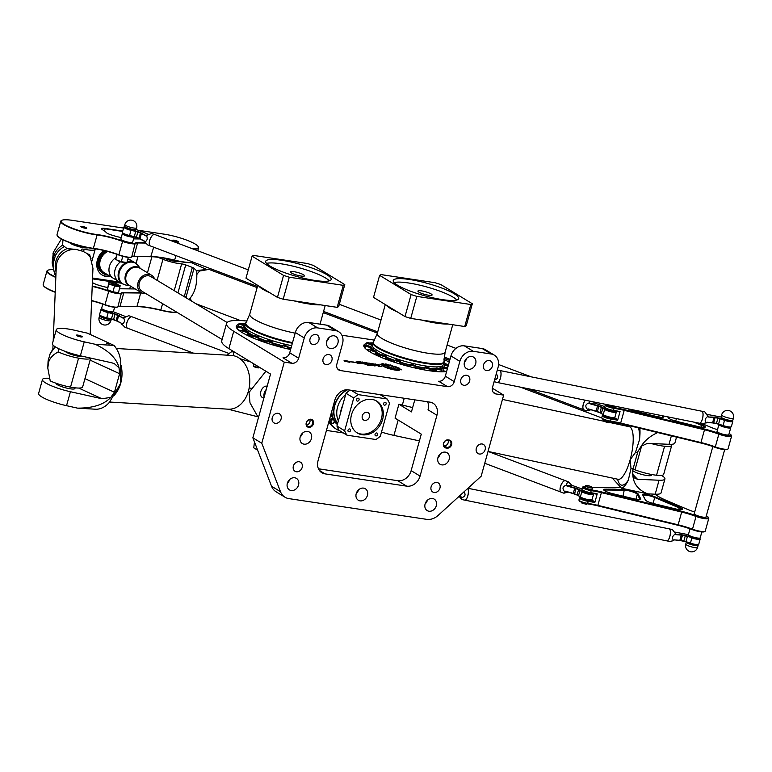 <?xml version="1.0" encoding="UTF-8"?>
<svg xmlns="http://www.w3.org/2000/svg" width="772" height="772" viewBox="0 0 772 772"><rect width="100%" height="100%" fill="white"/><g stroke="black" fill="none" stroke-linecap="round" stroke-linejoin="round"><path stroke-width="1.16" d="M348.326 389.86L429.956 402.135A12.236 10.065 -58.6 0 1 433.121 403.273A12.236 10.065 -58.6 0 1 436.942 415.259L420.074 476.092A12.236 10.065 -58.6 0 1 406.661 486.148L325.031 473.873A12.236 10.065 -58.6 0 1 321.866 472.734A12.236 10.065 -58.6 0 1 318.035 460.759L334.913 399.915A12.236 10.065 -58.6 0 1 348.326 389.86M226.553 323.458L221.738 340.838A55.082 10.258 15.5 0 0 228.898 348.654L270.538 374.063L252.859 437.801L261.776 443.244L284.279 362.126L233.713 331.275A55.082 10.258 -164.5 0 1 226.553 323.458A55.082 10.258 -164.5 0 1 246.972 321.065M253.486 365.581L253.486 366.208A2.895 0.54 15.5 0 0 256.14 367.472A2.895 0.54 15.5 0 0 259.064 367.752L259.363 367.24A3.059 0.569 -164.5 0 1 256.207 366.903A3.059 0.569 -164.5 0 1 253.486 365.581A3.059 0.569 -164.5 0 1 253.496 365.552L253.94 363.93M343.366 432.957L326.45 430.419M330.561 419.186A2.142 1.756 -58.6 0 1 332.549 418.974L333.581 419.611A2.142 1.756 121.4 0 0 331.352 423.268L330.31 422.631A2.142 1.756 -58.6 0 1 330.561 419.186M414.796 399.857L411.447 411.891L398.902 404.238L395.052 418.144L421.28 434.144L411.148 470.65A12.236 10.065 121.4 0 1 397.734 480.705L318.46 468.787M261.776 443.244L280.487 491.696A15.305 12.584 121.4 0 0 284.984 497.207A15.305 12.584 121.4 0 0 288.931 498.625L426.684 519.344A15.305 12.584 121.4 0 0 438.149 515.397L481.159 476.227L503.653 395.11L496 393.952A6.118 5.028 -58.6 0 1 494.418 393.382A6.118 5.028 -58.6 0 1 492.507 387.39L498.133 367.115A12.236 10.065 -58.6 0 0 494.302 355.13L485.376 349.687A12.236 10.065 121.4 0 0 482.22 348.548L491.137 353.991A12.236 10.065 -58.6 0 1 494.302 355.13M491.137 353.991L473.284 351.308L464.358 345.866A12.236 10.065 121.4 0 0 450.945 355.921L459.861 361.364A12.236 10.065 -58.6 0 1 473.284 351.308M459.861 361.364L454.245 381.638L445.319 376.196A6.118 5.028 -58.6 0 1 438.612 381.223L447.528 386.666A6.118 5.028 121.4 0 0 454.245 381.638M447.528 386.666L340.394 370.56L337.586 368.842M335.53 330.599L317.678 327.907L308.761 322.464L326.614 325.147L335.53 330.599A12.236 10.065 -58.6 0 1 338.696 331.738A12.236 10.065 -58.6 0 1 342.527 343.714L336.901 363.998A6.118 5.028 121.4 0 0 338.812 369.991A6.118 5.028 121.4 0 0 340.394 370.56M308.761 322.464A12.236 10.065 121.4 0 0 295.338 332.52L304.264 337.962A12.236 10.065 -58.6 0 1 317.678 327.907M304.264 337.962L298.639 358.247A6.118 5.028 -58.6 0 1 291.932 363.274L284.279 362.126M306.252 422.767A4.285 3.522 121.4 0 0 310.633 427.08A4.285 3.522 121.4 0 0 312.583 420.055A4.285 3.522 121.4 0 0 306.252 422.767M485.144 449.661A5.288 4.352 -58.6 0 1 477.974 453.521A5.288 4.352 -58.6 0 1 477.019 446.737A5.288 4.352 -58.6 0 1 483.494 444.479A5.288 4.352 -58.6 0 1 485.144 449.661M439.934 488.136A5.288 4.352 -58.6 0 1 432.764 491.986A5.288 4.352 -58.6 0 1 431.809 485.202A5.288 4.352 -58.6 0 1 438.274 482.954A5.288 4.352 -58.6 0 1 439.934 488.136M469.656 380.943A5.288 4.352 -58.6 0 1 462.496 384.794A5.288 4.352 -58.6 0 1 461.531 378.01A5.288 4.352 -58.6 0 1 468.006 375.761A5.288 4.352 -58.6 0 1 469.656 380.943M492.333 366.246A5.288 4.352 -58.6 0 1 485.173 370.097A5.288 4.352 -58.6 0 1 484.208 363.313A5.288 4.352 -58.6 0 1 490.683 361.064A5.288 4.352 -58.6 0 1 492.333 366.246M272.255 417.652A5.288 4.352 -58.6 0 1 279.416 413.802A5.288 4.352 -58.6 0 1 280.381 420.586A5.288 4.352 -58.6 0 1 273.906 422.834A5.288 4.352 -58.6 0 1 272.255 417.652M293.36 466.095A5.288 4.352 -58.6 0 1 300.53 462.245A5.288 4.352 -58.6 0 1 301.485 469.029A5.288 4.352 -58.6 0 1 295.02 471.277A5.288 4.352 -58.6 0 1 293.36 466.095M323.092 358.903A5.288 4.352 -58.6 0 1 330.262 355.052A5.288 4.352 -58.6 0 1 331.217 361.836A5.288 4.352 -58.6 0 1 324.742 364.085A5.288 4.352 -58.6 0 1 323.092 358.903M310.055 338.84A5.288 4.352 -58.6 0 1 317.224 334.98A5.288 4.352 -58.6 0 1 318.18 341.764A5.288 4.352 -58.6 0 1 311.705 344.013A5.288 4.352 -58.6 0 1 310.055 338.84M356.21 493.655A6.736 5.539 -58.6 0 1 365.33 488.753A6.736 5.539 -58.6 0 1 366.555 497.38A6.736 5.539 -58.6 0 1 358.324 500.246A6.736 5.539 -58.6 0 1 356.21 493.655A6.736 5.539 121.4 0 0 358.517 489.882M326.71 341.34A6.736 5.539 -58.6 0 1 335.83 336.438A6.736 5.539 -58.6 0 1 337.046 345.065A6.736 5.539 -58.6 0 1 328.814 347.931A6.736 5.539 -58.6 0 1 326.71 341.34M300.192 436.942A6.736 5.539 -58.6 0 1 309.311 432.04A6.736 5.539 -58.6 0 1 310.537 440.677A6.736 5.539 -58.6 0 1 302.306 443.533A6.736 5.539 -58.6 0 1 300.192 436.942A6.736 5.539 121.4 0 0 302.499 433.179M287.338 483.301A6.736 5.539 -58.6 0 1 296.458 478.399A6.736 5.539 -58.6 0 1 297.674 487.026A6.736 5.539 -58.6 0 1 289.442 489.892A6.736 5.539 -58.6 0 1 287.338 483.301A6.736 5.539 121.4 0 0 289.645 479.528M425.092 504.01A6.736 5.539 -58.6 0 1 434.211 499.108A6.736 5.539 -58.6 0 1 435.427 507.735A6.736 5.539 -58.6 0 1 427.196 510.601A6.736 5.539 -58.6 0 1 425.092 504.01A6.736 5.539 121.4 0 0 427.389 500.237M437.946 457.661A6.736 5.539 -58.6 0 1 447.065 452.759A6.736 5.539 -58.6 0 1 448.281 461.386A6.736 5.539 -58.6 0 1 440.05 464.252A6.736 5.539 -58.6 0 1 437.946 457.661M464.454 362.049A6.736 5.539 -58.6 0 1 473.574 357.147A6.736 5.539 -58.6 0 1 474.79 365.774A6.736 5.539 -58.6 0 1 466.558 368.64A6.736 5.539 -58.6 0 1 464.454 362.049A6.736 5.539 121.4 0 0 466.761 358.285M446.959 448.146A4.285 3.522 121.4 0 0 451.649 444.633A4.285 3.522 121.4 0 0 449.207 440.04L448.185 439.886A4.285 3.522 121.4 0 0 443.495 443.398A4.285 3.522 121.4 0 0 445.936 447.992L446.959 448.146L446.824 447.384L445.801 447.229A3.677 3.02 -58.6 0 1 444.855 446.892A3.677 3.02 -58.6 0 1 443.91 442.723A3.677 3.02 -58.6 0 1 447.731 440.281L448.754 440.436A3.677 3.02 -58.6 0 1 449.7 440.773A3.677 3.02 -58.6 0 1 450.645 444.942A3.677 3.02 -58.6 0 1 446.824 447.384L444.141 445.753A3.677 3.02 121.4 0 0 447.499 444.132A3.677 3.02 121.4 0 0 448.04 440.329M492.333 388.2L503.653 395.11M443.987 359.511A55.082 10.258 -164.5 0 1 449.236 362.078M341.89 335.231L374.565 340.143M388.065 367.385L391.722 368.833L399.848 369.991L391.751 368.022A2.798 0.521 15.5 0 0 393.054 367.993L394.087 367.086L393.035 368.051A2.798 0.521 -164.5 0 1 391.732 368.08L389.696 367.829M390.69 367.318L379.969 364.143M368.447 365.677L370.936 365.388L365.262 363.612L368.495 364.5L366.459 364.606L367.511 365.156M367.559 365.079L366.555 364.673M368.485 364.529L365.474 363.689M370.898 365.407L368.456 365.33M365.851 364.201L360.312 363.226M364.751 363.67L361.2 363.419M358.922 363.622L355.39 362.406L358.941 363.564M356.413 362.55L355.265 362.126M379.631 365.291L376.022 364.635L379.631 365.291L378.039 364.326L375.675 364.297M375.896 364.268L375.086 363.882M368.939 363.477L365.532 362.589M360.225 362.203L357.6 361.441M359.462 361.991L357.658 361.721M359.453 361.653L356.78 361.238M366.401 363.322L364.48 362.734M365.002 362.811L364.181 362.242M364.201 363.052L362.599 362M363.081 362.599L360.534 362.136M362.348 362.396L359.578 361.547M375.443 364.452L372.056 363.544M372.972 364.336L368.775 363.081M345.682 361.113L344.177 360.312M348.654 361.286L347.236 361.364M349.851 362.309L344.785 361.248M378.261 366.41L381.6 366.565L376.157 365.252L380.76 366.285L378.174 366.353M380.75 366.314L376.147 365.31M381.59 366.594L378.155 366.41M354.83 362.541L349.301 361.537M353.692 362.029L350.17 361.769M376.06 365.455L374.931 366.015L374.237 365.754L376.06 365.455L370.242 364.403L371.689 364.886L371.178 365.243L375.038 365.233L374.227 365.783M374.97 365.272L371.168 365.301M371.67 364.915L370.415 364.452M399.249 370.164L399.23 370.222A9.351 1.747 -164.5 0 1 389.387 368.717A9.351 1.747 -164.5 0 1 381.812 365.011L381.831 364.953A9.351 1.747 15.5 0 0 389.406 368.659A9.351 1.747 15.5 0 0 399.249 370.164L397.947 369.971A8.473 1.573 -164.5 0 1 389.078 368.389A8.473 1.573 -164.5 0 1 382.7 365.224L381.831 364.953M399.915 369.856L399.925 369.846A9.438 1.756 -164.5 0 1 399.925 369.846A9.438 1.756 -164.5 0 1 399.915 369.856L398.362 369.373A7.807 1.457 15.5 0 0 392.475 366.285A7.807 1.457 15.5 0 0 383.925 364.876L382.372 364.384L383.935 364.818A7.807 1.457 -164.5 0 1 392.485 366.227A7.807 1.457 -164.5 0 1 398.371 369.315L399.935 369.798A9.438 1.756 15.5 0 0 399.935 369.788A9.438 1.756 15.5 0 0 399.896 369.489L401.508 369.749A11.223 2.094 15.5 0 0 401.218 369.412L399.317 368.862A9.438 1.756 15.5 0 0 398.603 368.379L399.722 368.418L398.719 368.447M382.922 364.249L381.957 363.708M385.71 364.384L385.807 364.403A9.438 1.756 15.5 0 0 384.591 364.268L382.835 363.67A11.223 2.094 15.5 0 0 382.005 363.651L383.037 364.239A9.438 1.756 15.5 0 0 382.391 364.326M399.703 368.476L399.645 368.35A11.223 2.094 15.5 0 0 398.815 367.926L397.04 367.588A9.438 1.756 15.5 0 0 395.814 367.067L395.882 367.096M401.488 369.807L399.925 369.556M446.621 371.506A44.979 8.376 -164.5 0 1 409.285 366.584A44.979 8.376 -164.5 0 1 369.682 351.714A44.979 8.376 -164.5 0 1 363.834 345.335A44.979 8.376 -164.5 0 1 366.353 343.501M369.576 342.971A44.979 8.376 -164.5 0 1 373.079 342.874M444.257 362.734A44.979 8.376 -164.5 0 1 447.142 364.635M290.629 349.513A44.979 8.376 -164.5 0 1 242.138 332.539A44.979 8.376 -164.5 0 1 236.29 326.151A44.979 8.376 -164.5 0 1 238.809 324.327M242.032 323.796A44.979 8.376 -164.5 0 1 245.535 323.7M394.096 367.028A5.993 1.119 15.5 0 0 392.562 366.488L391.51 367.482L388.065 367.347L391.742 368.775L399.848 369.991M359.318 363.622L359.588 363.004L356.326 362.676M378.232 364.722L376.398 364.519M368.205 363.197L366.285 362.763M364.847 363.081L364.22 362.994M375.057 364.452L372.046 363.515L375.038 364.509M374.709 364.172L372.789 363.747M371.67 363.805L369.489 363.216L371.67 363.805M371.525 363.786L369.508 363.255M344.042 360.273L345.711 361.084L344.785 361.219L349.88 362.28L347.197 361.335L348.674 361.267L344.051 360.273M354.348 362.251L349.301 361.508L354.348 362.251M396.258 366.97L396.094 366.768A11.223 2.094 15.5 0 0 394.849 366.324L393.556 366.246A9.438 1.756 15.5 0 0 392.022 365.774L391.5 365.272A11.223 2.094 15.5 0 0 390.121 364.905L389.59 365.127A9.438 1.756 15.5 0 0 388.036 364.78L386.82 364.181A11.223 2.094 15.5 0 0 385.556 363.959L385.353 364.066M306.465 422.66A3.677 3.02 -58.6 0 1 311.444 419.987A3.677 3.02 -58.6 0 1 312.1 424.697A3.677 3.02 -58.6 0 1 307.613 426.26A3.677 3.02 -58.6 0 1 306.465 422.66M306.552 424.986A3.677 3.02 121.4 0 0 309.823 419.63M326.701 341.349A6.736 5.539 121.4 0 0 329.017 337.567M437.936 457.671A6.736 5.539 121.4 0 0 440.252 453.888M436.942 415.259L428.026 409.816A12.236 10.065 121.4 0 0 427.611 401.778M284.984 497.207L276.058 491.764A15.305 12.584 -58.6 0 1 271.561 486.244L252.859 437.801M291.932 363.274L283.006 357.832A6.118 5.028 121.4 0 0 289.712 352.804L295.338 332.52M338.696 331.738L329.779 326.295A12.236 10.065 121.4 0 0 326.614 325.147M464.358 345.866L482.22 348.548M445.319 376.196L450.945 355.921M398.902 404.238L412.653 407.568M254.442 441.912L253.766 447.837L257.645 450.201M293.9 271.676A7.344 1.37 -164.5 0 1 301.157 273.635A7.344 1.37 -164.5 0 1 304.544 275.816A7.344 1.37 -164.5 0 1 297.104 275.179A7.344 1.37 -164.5 0 1 290.388 271.898A7.344 1.37 -164.5 0 1 293.9 271.676M245.081 325.379A2.606 0.482 -164.5 0 1 245.081 325.34L245.805 322.735A2.606 0.482 15.5 0 0 245.872 322.899M243.991 325.099C245.004 324.993 243.827 324.433 240.459 323.429L238.982 323.709A2.606 0.482 15.5 0 0 240.845 324.713A2.606 0.482 15.5 0 0 243.991 325.099L243.276 327.704A2.606 0.482 -164.5 0 1 243.055 327.83M243.045 327.946C244.048 327.839 242.871 327.289 239.503 326.276L238.027 326.556A2.606 0.482 15.5 0 0 240.874 327.839A2.606 0.482 15.5 0 0 243.045 327.946L242.321 330.561A2.606 0.482 -164.5 0 1 240.15 330.445A2.606 0.482 -164.5 0 1 238.442 329.914M248.102 332.24C249.115 332.134 247.928 331.584 244.57 330.57L243.093 330.85A2.606 0.482 15.5 0 0 244.29 331.632A2.606 0.482 15.5 0 0 246.866 332.317A2.606 0.482 15.5 0 0 248.102 332.24L247.378 334.855A2.606 0.482 -164.5 0 1 246.586 334.98M337.171 307.343L338.676 306.609L344.785 284.588L343.27 285.331L337.171 307.343L283.179 299.227L277.457 297.403L245.978 278.19L252.087 256.179L253.592 255.435L307.584 263.551L313.307 265.385L344.785 284.588M329.326 280.825A33.968 6.33 15.5 0 0 280.96 263.783A33.968 6.33 15.5 0 0 266.581 263.416M281.925 260.309A33.968 6.33 -164.5 0 1 315.487 269.332A33.968 6.33 -164.5 0 1 331.169 279.454A33.968 6.33 -164.5 0 1 296.747 276.482A33.968 6.33 -164.5 0 1 265.703 261.303A33.968 6.33 -164.5 0 1 281.925 260.309M292.366 343.241A36.718 6.842 -164.5 0 1 245.554 323.661A36.718 6.842 -164.5 0 1 245.564 323.632L249.742 314.281A35.194 6.552 -164.5 0 0 295.165 333.157M291.691 345.673A36.718 6.842 -164.5 0 1 244.878 326.102L245.554 323.661M291.14 347.661A35.309 6.581 -164.5 0 1 287.85 346.985M282.774 345.798A35.309 6.581 -164.5 0 1 272.265 342.865M267.315 341.243A35.309 6.581 -164.5 0 1 258.282 337.789M253.66 335.656A35.309 6.581 -164.5 0 1 248.082 332.327M246.702 331.13A35.309 6.581 -164.5 0 1 245.602 328.737L245.728 328.283M291.063 347.94A36.718 6.842 -164.5 0 1 287.773 347.246M282.706 346.059A36.718 6.842 -164.5 0 1 272.188 343.115M267.237 341.504A36.718 6.842 -164.5 0 1 258.195 338.097M252.859 337.866L253.399 335.936A2.606 0.482 15.5 0 0 255.04 336.872A2.606 0.482 15.5 0 0 257.896 337.47A2.606 0.482 15.5 0 0 258.408 337.325C259.411 337.219 258.234 336.66 254.876 335.656L253.399 335.936A36.718 6.842 -164.5 0 1 247.928 332.877M245.245 330.705A36.718 6.842 -164.5 0 1 244.251 328.361A36.718 6.842 -164.5 0 1 245.081 327.376M290.745 349.098A36.718 6.842 -164.5 0 1 287.454 348.404M282.388 347.217A36.718 6.842 -164.5 0 1 271.869 344.273M266.919 342.662A36.718 6.842 -164.5 0 1 257.877 339.255M253.071 337.094A36.718 6.842 -164.5 0 1 247.609 334.035M244.01 330.512A36.718 6.842 -164.5 0 1 243.923 329.519L244.251 328.361M236.55 327.473L236.512 327.646A44.371 8.27 -164.5 0 1 236.55 327.473A44.371 8.27 -164.5 0 1 238.374 325.89M244 325.06A44.371 8.27 -164.5 0 1 245.158 325.051M343.27 285.331L289.278 277.216L283.556 275.382L277.457 297.403M283.556 275.382L252.087 256.179M289.278 277.216L283.179 299.227M428.585 295.213A7.344 1.37 -164.5 0 1 421.329 293.263A7.344 1.37 -164.5 0 1 417.932 291.073A7.344 1.37 -164.5 0 1 425.382 291.719A7.344 1.37 -164.5 0 1 432.088 295A7.344 1.37 -164.5 0 1 428.585 295.213M436.605 371.593A2.606 0.482 -164.5 0 1 436.074 371.11L436.798 368.505A2.606 0.482 15.5 0 0 439.171 369.672A2.606 0.482 15.5 0 0 441.806 369.894L440.764 368.929C437.184 368.032 435.862 367.887 436.798 368.505M446.341 371.554A2.606 0.482 -164.5 0 1 442.896 370.135L443.62 367.53A2.606 0.482 15.5 0 0 444.788 368.292A2.606 0.482 15.5 0 0 447.316 368.987M443.958 361.914A2.606 0.482 15.5 0 0 444.518 361.778L443.803 364.384A2.606 0.482 -164.5 0 1 443.292 364.529M372.625 344.553A2.606 0.482 -164.5 0 1 372.625 344.515L373.349 341.909A2.606 0.482 15.5 0 0 373.416 342.073M371.535 344.273C372.548 344.167 371.371 343.608 368.003 342.604L366.526 342.884A2.606 0.482 15.5 0 0 368.389 343.897A2.606 0.482 15.5 0 0 371.535 344.273L370.821 346.879A2.606 0.482 -164.5 0 1 370.599 347.004M370.589 347.13C371.593 347.024 370.415 346.464 367.047 345.451L365.571 345.74A2.606 0.482 15.5 0 0 368.418 347.024A2.606 0.482 15.5 0 0 370.589 347.13L369.865 349.735A2.606 0.482 -164.5 0 1 367.694 349.629A2.606 0.482 -164.5 0 1 365.986 349.098M375.646 351.424C376.659 351.318 375.472 350.758 372.114 349.745L370.637 350.034A2.606 0.482 15.5 0 0 371.834 350.806A2.606 0.482 15.5 0 0 374.41 351.501A2.606 0.482 15.5 0 0 375.646 351.424L374.922 354.03A2.606 0.482 -164.5 0 1 374.13 354.155M470.814 304.506L416.822 296.39L411.1 294.557L379.631 275.353L373.523 297.374L405.001 316.578L410.723 318.402L464.715 326.527L466.22 325.784L472.329 303.763L470.814 304.506L464.715 326.527M456.87 299.999A33.968 6.33 15.5 0 0 426.704 286.943A33.968 6.33 15.5 0 0 394.125 282.6M442.481 299.632A33.968 6.33 -164.5 0 1 408.919 290.6A33.968 6.33 -164.5 0 1 393.247 280.477A33.968 6.33 -164.5 0 1 427.669 283.459A33.968 6.33 -164.5 0 1 458.713 298.639A33.968 6.33 -164.5 0 1 442.481 299.632M373.523 341.899A36.612 6.823 -164.5 0 0 378.126 347.458A36.612 6.823 -164.5 0 0 417.961 361.344A36.612 6.823 -164.5 0 0 443.977 361.441L443.871 362.435A36.718 6.842 -164.5 0 1 443.861 362.464A36.718 6.842 -164.5 0 1 416.832 361.769A36.718 6.842 -164.5 0 1 377.875 348.047A36.718 6.842 -164.5 0 1 373.098 342.845A36.718 6.842 -164.5 0 1 373.108 342.807L377.286 333.465A35.194 6.552 -164.5 0 0 381.86 338.454A35.194 6.552 -164.5 0 0 419.206 351.607A35.194 6.552 -164.5 0 0 445.106 352.273L452.739 324.722M443.861 362.464L443.186 364.905A36.718 6.842 -164.5 0 1 416.156 364.21A36.718 6.842 -164.5 0 1 377.19 350.488A36.718 6.842 -164.5 0 1 372.422 345.277L373.098 342.845M381.204 354.83A35.309 6.581 -164.5 0 1 377.74 352.929A35.309 6.581 -164.5 0 1 375.626 351.501M374.246 350.305A35.309 6.581 -164.5 0 1 373.146 347.911L373.272 347.458M441.333 366.333L441.208 366.787A35.309 6.581 -164.5 0 1 438.824 368.331M436.759 368.63A35.309 6.581 -164.5 0 1 430.11 368.514M425.015 367.926A35.309 6.581 -164.5 0 1 415.394 366.16M410.318 364.982A35.309 6.581 -164.5 0 1 399.809 362.039M394.859 360.418A35.309 6.581 -164.5 0 1 385.826 356.963M380.403 357.04L380.943 355.11A2.606 0.482 15.5 0 0 382.584 356.046A2.606 0.482 15.5 0 0 385.44 356.645A2.606 0.482 15.5 0 0 385.952 356.5C386.955 356.394 385.778 355.834 382.42 354.83L380.943 355.11A36.718 6.842 -164.5 0 1 376.562 352.746A36.718 6.842 -164.5 0 1 375.472 352.051M372.789 349.88A36.718 6.842 -164.5 0 1 371.795 347.535A36.718 6.842 -164.5 0 1 372.625 346.551M442.346 365.889A36.718 6.842 -164.5 0 1 442.559 367.163A36.718 6.842 -164.5 0 1 440.243 368.726M436.614 369.161A36.718 6.842 -164.5 0 1 430.149 368.881L429.724 368.176C425.874 366.999 424.349 366.758 425.15 367.462A2.606 0.482 15.5 0 0 427.524 368.62A2.606 0.482 15.5 0 0 430.158 368.852L429.628 370.782M424.938 368.225A36.718 6.842 -164.5 0 1 415.317 366.42M410.25 365.233A36.718 6.842 -164.5 0 1 399.732 362.3M394.781 360.688A36.718 6.842 -164.5 0 1 385.739 357.272M380.615 356.268A36.718 6.842 -164.5 0 1 376.244 353.904A36.718 6.842 -164.5 0 1 375.153 353.209M371.554 349.687A36.718 6.842 -164.5 0 1 371.467 348.693L371.795 347.535M442.559 367.163L442.24 368.321A36.718 6.842 -164.5 0 1 441.449 369.277M436.296 370.319A36.718 6.842 -164.5 0 1 429.83 370.039M424.61 369.383A36.718 6.842 -164.5 0 1 414.998 367.588M409.932 366.391A36.718 6.842 -164.5 0 1 399.413 363.458M394.463 361.846A36.718 6.842 -164.5 0 1 385.421 358.43M364.094 346.657L364.056 346.821A44.371 8.27 -164.5 0 1 364.094 346.657A44.371 8.27 -164.5 0 1 365.918 345.074M371.544 344.235A44.371 8.27 -164.5 0 1 372.702 344.225M443.881 364.094A44.371 8.27 -164.5 0 1 444.624 364.558M411.1 294.557L405.001 316.578M416.822 296.39L410.723 318.402M379.631 275.353L381.136 274.61L435.128 282.726L440.851 284.559L472.329 303.763M330.956 422.776A2.142 1.756 121.4 0 0 334.401 421.802A2.142 1.756 121.4 0 0 331.4 420.229A2.142 1.756 121.4 0 0 330.956 422.776M331.506 423.365L330.31 422.631A2.142 1.756 -58.6 0 1 332.549 418.974L333.736 419.707M339.921 430.863A26.316 21.635 -58.6 0 1 336.457 429.232A26.316 21.635 -58.6 0 1 329.769 422.052A26.316 21.635 -58.6 0 1 329.133 420.75M341.793 391.134A2.142 1.756 121.4 0 0 342.43 390.806M356.751 432.629A18.663 15.344 121.4 0 0 360.968 434.018A18.663 15.344 121.4 0 0 380.229 421.975A18.663 15.344 121.4 0 0 376.176 400.793M362.155 434.742A18.663 15.344 -58.6 0 1 357.339 433.005A18.663 15.344 -58.6 0 1 353.962 409.083A18.663 15.344 -58.6 0 1 376.784 401.141A18.663 15.344 -58.6 0 1 381.59 422.313A18.663 15.344 -58.6 0 1 362.155 434.742M364.741 420.402A4.285 3.522 121.4 0 0 369.209 417.546A4.285 3.522 121.4 0 0 368.099 412.692A4.285 3.522 121.4 0 0 362.859 414.516A4.285 3.522 121.4 0 0 363.641 420.007A4.285 3.522 121.4 0 0 364.741 420.402M348.876 431.828A1.505 1.235 -58.6 0 1 348.211 429.763A1.505 1.235 -58.6 0 1 350.44 430.824A1.505 1.235 -58.6 0 1 348.876 431.828M357.397 401.102A1.505 1.235 -58.6 0 1 356.732 399.027A1.505 1.235 -58.6 0 1 358.961 400.099A1.505 1.235 -58.6 0 1 357.397 401.102M384.456 405.165A1.505 1.235 -58.6 0 1 383.79 403.1A1.505 1.235 -58.6 0 1 386.019 404.161A1.505 1.235 -58.6 0 1 384.456 405.165M375.935 435.9A1.505 1.235 -58.6 0 1 375.269 433.825A1.505 1.235 -58.6 0 1 377.498 434.897A1.505 1.235 -58.6 0 1 375.935 435.9M340.915 411.418A20.805 17.109 -58.6 0 1 342.112 407.191M347.004 435.186L339.275 430.467A27.541 22.639 121.4 0 1 336.93 426.057L346.02 393.276L353.75 397.995A27.541 22.639 -58.6 0 1 358.256 394.627L387.11 398.96A27.541 22.639 -58.6 0 1 389.464 403.37L380.374 436.141A27.541 22.639 -58.6 0 1 375.868 439.519L347.004 435.186A27.541 22.639 -58.6 0 1 344.659 430.776L353.75 397.995M350.15 390.13A27.541 22.639 121.4 0 0 346.02 393.276M351.144 390.285L358.256 394.627M379.998 394.617L387.11 398.96M336.93 426.057L344.659 430.776M336.457 429.232L335.27 428.499A26.316 21.635 -58.6 0 1 328.843 421.802M337.48 424.069A21.577 17.737 -58.6 0 1 331.777 411.215M336.447 396.335A21.577 17.737 -58.6 0 1 339.863 392.408M106.671 343.193L109.161 344.08L106.671 343.193M77.19 335.038A3.059 0.569 15.5 0 0 76.36 335.202A3.059 0.569 15.5 0 0 79.159 336.563A3.059 0.569 15.5 0 0 82.257 336.833A3.059 0.569 15.5 0 0 80.491 335.791A3.059 0.569 15.5 0 0 77.19 335.038M263.85 398.14L262.355 397.455A6.118 3.956 -65.3 0 1 261.042 390.931A6.118 3.956 -65.3 0 1 266.523 386.096L267.18 386.135M264.159 397.059A6.118 3.956 -65.3 0 1 266.263 389.474M233.858 355.767L232.912 351.106M250.707 361.962L240.111 358.758M258.668 416.851L257.896 416.803L250.003 402.859L249.028 392.408L265.886 371.226M227.972 409.17L257.896 416.803M116.311 348.49L231.436 355.419A26.923 19.937 93.4 0 1 240.69 359.212A26.923 19.937 93.4 0 1 248.487 390.902A26.923 19.937 93.4 0 1 228.203 409.179L109.634 402.038M113.986 345.412L87.332 333.137L74.768 330.291A23.864 4.449 15.5 0 0 56.308 329.634A23.864 4.449 15.5 0 0 84.244 341.842L95.207 344.283L113.986 345.412A26.923 19.937 93.4 0 1 120.75 361.778L120.712 375.144M110.821 397.387L114.43 392.244A26.923 19.937 -86.6 0 0 114.816 390.941L119.235 375.028L120.712 375.115L120.721 383.202L109.556 402.135A26.923 19.937 93.4 0 1 96.278 409.266L77.499 408.137L66.537 405.686A23.864 4.449 -164.5 0 1 38.6 393.488L42.47 379.525A23.864 4.449 15.5 0 0 70.416 391.722L101.943 398.757L110.821 397.387C103.95 404.615 92.843 408.195 77.499 408.137M116.717 390.227L116.292 391.028L114.816 390.941M95.207 344.283C108.794 350.671 116.736 358.498 119.033 367.771L114.362 363.66L111.901 362.83L80.375 355.805A23.864 4.449 -164.5 0 1 52.438 343.608L56.308 329.634M119.235 375.028A26.923 19.937 -86.6 0 0 119.573 373.696L119.033 367.771M49.196 378.299A23.864 4.449 15.5 0 0 42.47 379.525M381.493 432.098A26.923 5.018 15.5 0 0 393.932 435.398L419.408 440.87M657.715 432.561C650.449 435.833 644.919 440.397 641.117 446.274L637.846 451.63A26.923 7.952 -77.9 0 1 637.489 452.952L633.079 468.865A26.923 7.952 -77.9 0 1 632.702 470.167L632.905 475.89C633.744 484.276 638.676 490.268 647.698 493.868L655.187 494.196A23.864 4.449 15.5 0 0 661.044 492.922L664.924 478.958A23.864 4.449 -164.5 0 1 659.056 480.232L637.498 479.287L634.082 477.781L632.905 475.89M639.863 428.238A26.923 7.952 102.1 0 1 639.505 439.779L635.433 452.508L630.135 459.803L631.013 468.421L628.321 480.136A26.923 7.952 102.1 0 1 621.557 488.242L612.37 478.148M626.787 426.163L627.067 425.14M641.117 446.274L647.457 443.36L669.025 444.305A23.864 4.449 15.5 0 0 674.882 443.031L676.523 437.116M621.557 488.242L647.698 493.868M661.488 475.378A23.864 4.449 -164.5 0 1 664.924 478.958M55.217 346.782L50.209 353.586L48.182 360.466M82.527 387.206L82.72 386.647L82.527 387.206A20.197 3.763 15.5 0 1 70.532 387.129A19.532 3.638 -164.5 0 1 50.219 380.895L47.787 368.012L48.597 362.193C49.987 357.918 53.2 354.493 58.247 351.926L58.392 348.529M83.366 356.471A9.795 1.824 -164.5 0 1 74.392 355.332A9.795 1.824 -164.5 0 1 65.234 351.385M75.106 387.824L74.913 388.519A9.795 1.824 -164.5 0 1 65.398 387.776A9.795 1.824 -164.5 0 1 56.038 383.288L56.047 383.24M58.247 351.926A19.532 3.638 15.5 0 0 78.57 358.16A20.197 3.763 -164.5 0 0 90.556 358.237L90.565 358.073M54.908 254.606A4.593 0.975 -76.9 0 0 53.094 258.765A4.593 0.975 -76.9 0 0 52.814 263.406A4.593 0.975 -76.9 0 0 52.872 263.464M54.416 257.636L53.683 260.521L54.416 257.636M55.922 275.392A21.539 21.143 2.4 0 1 53.268 263.223C52.38 263.879 52.081 262.953 52.399 260.453L53.712 255.706L54.744 254.509L55.266 256.014L53.268 263.223L52.525 263.339M69.509 249.192L66.913 248.497L62.677 245.1L62.899 239.774M61.393 238.992L53.384 252.27L52.149 262.972A22.649 22.224 -177.6 0 1 52.399 260.453M88.076 247.725A9.795 1.824 -164.5 0 1 78.493 246.548A9.795 1.824 -164.5 0 1 69.673 242.63M52.149 262.972L54.744 274.436L55.912 275.556M89.291 254.673L82.894 251.305L76.216 249.443A14.214 7.99 -166.6 0 0 75.801 249.395L67.087 248.594A19.464 19.107 -177.6 0 0 56.066 271.783M90.218 334.469L92.958 268.357L89.726 254.77L87.632 254.056M86.58 253.361L88.606 254.316M81.716 250.784A3.677 0.685 15.5 0 0 81.716 250.813L81.774 249.279A3.677 0.685 15.5 0 0 81.774 249.279A3.677 0.685 15.5 0 1 84.187 249.26L83.53 251.604M95.178 249.288L95.072 249.52A16.83 3.136 -164.5 0 1 84.187 249.26M87.651 254.065A18.364 18.026 2.4 0 1 91.019 258.63M632.625 470.438A9.795 1.824 15.5 0 0 640.393 474.037A9.795 1.824 15.5 0 0 650.178 475.706A9.795 1.824 15.5 0 0 651.356 475.195L651.558 474.481M651.182 443.524A20.197 3.763 -164.5 0 0 664.586 446.274A19.532 3.638 15.5 0 0 671.717 445.415A19.532 3.638 15.5 0 0 671.322 444.315M671.717 445.415L663.679 474.384A19.532 3.638 -164.5 0 1 656.547 475.243A20.197 3.763 15.5 0 1 637.045 470.582L633.252 469.144L637.045 470.582M615.11 423.654L617.282 423.799A14.214 6.215 -119.6 0 1 617.523 423.876L618.748 424.436M191.311 262.663L206.877 269.534M179.905 261.534A9.795 1.824 -164.5 0 1 164.243 258.205M206.356 269.582L196.349 270.518L194.042 268.289A3.677 0.685 15.5 0 0 192.353 267.421L185.714 264.902A3.677 0.685 15.5 0 0 181.632 263.908A16.83 3.136 -164.5 0 1 164.793 260.01L161.01 258.572A20.197 3.763 -164.5 0 1 158.057 257.269M161.01 258.572L164.793 260.01M209.135 269.457L209.067 269.438A14.214 2.47 155.3 0 0 208.961 269.399L200.295 270.904M196.349 270.518L199.851 270.943A18.364 7.932 110.7 0 0 196.812 274.543C197.005 284.598 194.853 292.376 190.346 297.886L189.063 299.584M182.781 295.801L184.325 296.39A3.677 0.685 -164.5 0 1 186.013 297.268L187.345 298.552M196.792 270.866L196.812 274.543M191.446 301.022A18.364 7.932 -69.3 0 1 190.346 297.886M109.595 275.98A15.305 12.584 -58.6 0 1 101.865 274.832M110.193 276.337A15.305 12.584 -58.6 0 1 102.155 275.025A15.305 12.584 -58.6 0 1 103.776 250.495M137.927 256.584L136.017 263.445M136.094 263.503L138.014 256.584M119.699 282.108L92.563 278.036M120.75 282.745L92.544 278.509M92.524 278.875L121.571 283.247M92.379 282.417A7.652 1.428 15.5 0 0 97.996 285.003L98.816 285.254A18.663 3.474 15.5 0 0 107.53 287.522M119.612 288.776L135.187 288.94M55.854 277.023A23.565 4.391 -164.5 0 1 47.912 270.248A23.565 4.391 -164.5 0 1 52.872 269.669M141.363 292.656A37.027 6.9 15.5 0 0 140.803 292.646L123.887 292.472A12.545 2.335 15.5 0 0 121.407 293.003A8.878 1.65 -164.5 0 1 108.833 290.947A24.791 4.613 15.5 0 0 92.225 286.045M192.353 267.421L184.325 296.39A23.565 4.391 -164.5 0 1 184.325 296.419A23.565 4.391 -164.5 0 1 184.508 296.853M118.068 284.8L120.114 285.572L118.531 292.675L112.934 291.835L107.318 289.683L108.891 282.591L111.419 282.967M122.729 231.079L105.175 228.435A7.652 1.428 15.5 0 0 101.586 228.956A7.652 1.428 15.5 0 0 102.753 229.882A23.565 4.391 -164.5 0 1 106.131 232.43A7.652 1.428 15.5 0 0 111.834 235.113L112.654 235.373A18.663 3.474 15.5 0 0 121.233 237.612M133.585 238.886L140.002 238.953M101.73 229.149A7.344 1.37 -164.5 0 1 101.74 229.033A7.344 1.37 -164.5 0 1 105.253 228.821L122.632 231.436M145.03 242.659L137.715 242.582A12.545 2.335 15.5 0 0 135.245 243.112A8.878 1.65 -164.5 0 1 122.671 241.057A24.791 4.613 15.5 0 0 97.204 234.601A23.565 4.391 -164.5 0 1 71.13 227.73A23.565 4.391 -164.5 0 1 61.741 220.358A23.565 4.391 -164.5 0 1 72.365 220.358L123.568 228.058M138.285 230.268L164.195 234.167A23.565 4.391 -164.5 0 1 198.163 246.538A23.565 4.391 -164.5 0 1 192.276 248.7M178.197 241.54A3.059 0.569 -164.5 0 1 178.593 241.974A3.059 0.569 -164.5 0 1 175.495 241.704A3.059 0.569 -164.5 0 1 172.696 240.333A3.059 0.569 -164.5 0 1 174.954 240.391A3.059 0.569 -164.5 0 1 178.197 241.54M86.367 227.73A3.059 0.569 -164.5 0 1 86.763 228.165A3.059 0.569 -164.5 0 1 83.665 227.894A3.059 0.569 -164.5 0 1 80.867 226.524A3.059 0.569 -164.5 0 1 83.115 226.582A3.059 0.569 -164.5 0 1 86.367 227.73M132.639 242.273A6.118 1.139 -164.5 0 1 126.444 241.742A6.118 1.139 -164.5 0 1 120.847 239.002L122.362 233.559A6.118 1.139 15.5 0 0 127.92 236.28A6.118 1.139 15.5 0 0 134.154 236.84L132.639 242.273M131.848 256.767A12.545 2.335 -164.5 0 1 133.845 256.545L150.772 256.719A37.027 6.9 -164.5 0 1 174.559 260.376A23.565 4.391 15.5 0 0 193.521 262.248M57.215 235.566L57.427 235.933A23.565 4.391 15.5 0 0 93.325 248.565A24.791 4.613 -164.5 0 1 118.791 255.021A8.878 1.65 15.5 0 0 131.182 257.23L131.549 257.037A9.177 1.708 -164.5 0 1 118.734 254.75A24.482 4.564 15.5 0 0 93.586 248.362A23.864 4.449 -164.5 0 1 57.215 235.566A23.864 4.449 -164.5 0 1 57.022 234.64L60.737 221.255A23.864 4.449 15.5 0 0 72.761 228.763A23.864 4.449 15.5 0 0 97.291 234.977A24.482 4.564 -164.5 0 1 122.449 241.366A9.177 1.708 15.5 0 0 135.457 243.489A12.236 2.277 -164.5 0 1 137.87 242.968L145.358 243.045M118.01 306.658A12.545 2.335 -164.5 0 1 120.007 306.436L136.934 306.609A37.027 6.9 -164.5 0 1 160.73 310.267A23.565 4.391 15.5 0 0 177.377 312.554M91.617 300.781A24.791 4.613 -164.5 0 1 104.963 304.911A8.878 1.65 15.5 0 0 117.354 307.121L117.72 306.928A9.177 1.708 -164.5 0 1 104.905 304.631A24.482 4.564 15.5 0 0 91.627 300.54M55.227 292.038A23.864 4.449 -164.5 0 1 43.377 285.457L43.589 285.814A23.565 4.391 15.5 0 0 55.217 292.289M177.106 312.39A23.864 4.449 -164.5 0 1 160.846 310.045A36.718 6.842 15.5 0 0 137.252 306.416L120.326 306.243A12.236 2.277 15.5 0 0 118.174 306.552A12.236 2.277 15.5 0 0 117.913 306.764A9.177 1.708 -164.5 0 1 117.72 306.928M43.377 285.457A23.864 4.449 -164.5 0 1 43.184 284.53L46.899 271.146A23.864 4.449 15.5 0 0 55.835 277.418M92.215 286.412A24.482 4.564 -164.5 0 1 108.611 291.247A9.177 1.708 15.5 0 0 121.619 293.379A12.236 2.277 -164.5 0 1 124.031 292.858L140.958 293.032A36.718 6.842 -164.5 0 1 142.251 293.07M184.605 296.902A23.864 4.449 15.5 0 0 184.537 296.786L184.325 296.419M47.912 270.248L47.546 270.451A23.864 4.449 15.5 0 0 46.899 271.146M193.405 262.21A23.864 4.449 -164.5 0 1 174.675 260.154A36.718 6.842 15.5 0 0 151.08 256.526L134.154 256.352A12.236 2.277 15.5 0 0 132.002 256.661A12.236 2.277 15.5 0 0 131.742 256.873A9.177 1.708 -164.5 0 1 131.549 257.037M193.405 249.124A23.864 4.449 15.5 0 0 198.568 247.822A23.864 4.449 15.5 0 0 198.375 246.895L198.163 246.538M61.741 220.358L61.374 220.56A23.864 4.449 15.5 0 0 60.737 221.255M124.369 262.162L124.176 262.268A3.368 0.627 -164.5 0 1 121.484 262.036A3.368 0.627 -164.5 0 1 118.222 260.849A3.368 0.627 -164.5 0 1 117.807 260.502L117.711 260.338M117.846 260.386A3.677 0.685 15.5 0 0 118.048 260.521A3.677 0.685 15.5 0 0 121.185 261.708A3.677 0.685 15.5 0 0 124.244 262.142M128.326 257.375L126.888 262.538L121.291 261.698L115.675 259.556L116.746 254.278M117.103 254.403L115.675 259.556M122.796 256.294L121.291 261.698M111.95 283.44A3.368 0.627 -164.5 0 1 111.602 282.87A3.368 0.627 -164.5 0 1 114.922 283.256A3.368 0.627 -164.5 0 1 117.971 284.636A3.368 0.627 -164.5 0 1 115.819 284.762A3.368 0.627 -164.5 0 1 111.95 283.44M111.602 282.87L111.236 283.063A3.677 0.685 15.5 0 0 111.139 283.17A3.677 0.685 15.5 0 0 111.622 283.691A3.677 0.685 15.5 0 0 115.51 285.071A3.677 0.685 15.5 0 0 118.212 285.138A3.677 0.685 15.5 0 0 118.184 284.993L117.971 284.636M111.139 283.17L110.975 283.749A3.677 0.685 15.5 0 0 111.457 284.27A3.677 0.685 15.5 0 0 115.356 285.65A3.677 0.685 15.5 0 0 118.058 285.717L118.212 285.138M120.142 286.875L114.546 286.036L108.92 283.893L108.891 282.591M107.318 289.683L108.92 283.893M112.934 291.835L114.546 286.036M124.446 226.022A6.118 1.139 15.5 0 0 130.043 228.763A6.118 1.139 15.5 0 0 136.239 229.294L136.644 227.846A6.118 1.139 -164.5 0 1 130.439 227.306A6.118 1.139 -164.5 0 1 124.852 224.575L124.446 226.022M122.96 233.26A6.118 1.139 15.5 0 0 122.362 233.559M100.138 315.536A6.118 1.139 15.5 0 0 99.54 315.835A6.118 1.139 15.5 0 0 105.108 318.566A6.118 1.139 15.5 0 0 111.332 319.116L110.936 320.554A6.118 1.139 -164.5 0 1 104.731 320.023A6.118 1.139 -164.5 0 1 99.144 317.282A6.118 6.118 0 0 0 103.4 324.819A6.118 6.118 0 0 0 110.936 320.554M102.792 304.12L101.634 308.298A6.118 1.139 15.5 0 0 107.221 311.039A6.118 1.139 15.5 0 0 113.426 311.57L114.613 307.285M730.389 427.157A6.118 1.139 -164.5 0 1 730.746 427.727A6.118 1.139 -164.5 0 1 726.24 427.611A6.118 1.139 -164.5 0 1 719.745 425.324A6.118 1.139 -164.5 0 1 718.954 424.455A6.118 1.139 -164.5 0 1 718.983 424.397M721.038 416.928A6.118 1.139 15.5 0 0 726.635 419.659A6.118 1.139 15.5 0 0 732.84 420.19L733.4 418.163A6.118 1.139 -164.5 0 1 727.195 417.633A6.118 1.139 -164.5 0 1 721.608 414.892L721.038 416.928M690.014 528.81L688.421 534.542A6.118 1.139 15.5 0 0 694.018 537.283A6.118 1.139 15.5 0 0 700.214 537.814L701.844 531.937M697.772 544.781A6.118 1.139 -164.5 0 1 698.129 545.35A6.118 1.139 -164.5 0 1 693.623 545.235A6.118 1.139 -164.5 0 1 687.128 542.948A6.118 1.139 -164.5 0 1 686.337 542.079A6.118 1.139 -164.5 0 1 686.366 542.021M718.954 424.455L717.024 431.413A6.118 1.139 15.5 0 0 717.825 432.281A6.118 1.139 15.5 0 0 724.319 434.568A6.118 1.139 15.5 0 0 728.816 434.684L730.746 427.727M613.885 405.995L609.166 405.039M608.597 404.924A3.136 0.589 15.5 0 0 611.762 406.265A3.136 0.589 15.5 0 0 614.599 406.448A3.136 0.589 15.5 0 0 614.29 406.072M614.599 406.448L614.473 406.912A3.136 0.589 -164.5 0 1 611.289 406.641A3.136 0.589 -164.5 0 1 608.423 405.242L608.519 404.904M610.517 422.458L610.15 422.651A3.368 0.627 -164.5 0 1 607.458 422.419A3.368 0.627 -164.5 0 1 604.196 421.232A3.368 0.627 -164.5 0 1 603.781 420.885L603.569 420.528A3.677 0.685 15.5 0 0 604.013 420.904A3.677 0.685 15.5 0 0 607.583 422.197A3.677 0.685 15.5 0 0 610.517 422.458A3.677 0.685 15.5 0 0 610.613 422.342L610.816 421.647M603.733 419.669L603.54 420.383A3.677 0.685 15.5 0 0 603.569 420.528M520.347 387.139L601.784 417.932L602.218 418.656A5.51 1.023 15.5 0 0 610.362 421.58A25.09 4.671 -164.5 0 1 620.543 423.558L700.822 443.003A25.09 4.671 -164.5 0 1 715.181 447.374A8.569 1.592 15.5 0 0 727.089 449.487L727.822 449.092A9.177 1.708 -164.5 0 1 715.065 446.824A24.482 4.564 15.5 0 0 701.053 442.568L620.775 423.114A24.482 4.564 15.5 0 0 610.845 421.184A6.118 1.139 -164.5 0 1 601.793 417.942A6.118 1.139 -164.5 0 1 601.745 417.7L602.305 415.674A6.118 1.139 15.5 0 0 605.248 417.546A6.118 1.139 15.5 0 0 611.405 419.157A24.482 4.564 -164.5 0 1 617.639 420.248L620.051 411.563A24.482 4.564 15.5 0 0 613.817 410.463A6.118 1.139 -164.5 0 1 604.765 407.22A6.118 1.139 -164.5 0 1 604.717 406.979L605.277 404.953A6.118 1.139 15.5 0 0 608.22 406.825A6.118 1.139 15.5 0 0 614.387 408.436A24.482 4.564 -164.5 0 1 624.307 410.366L704.595 429.821A24.482 4.564 -164.5 0 1 718.597 434.076A9.177 1.708 15.5 0 0 731.605 436.074A9.177 1.708 15.5 0 0 731.538 435.717L731.113 435.003A8.569 1.592 -164.5 0 1 727.658 435.669A8.569 1.592 -164.5 0 1 719.031 433.468A25.09 4.671 15.5 0 0 704.682 429.097L624.403 409.652A25.09 4.671 15.5 0 0 614.222 407.674A5.51 1.023 -164.5 0 1 608.384 406.111A5.51 1.023 -164.5 0 1 606.107 404.422L605.441 404.779A6.118 1.139 15.5 0 0 605.277 404.953M628.147 408.87A7.952 1.486 15.5 0 0 635.105 411.293L656.875 416.571A7.952 1.486 15.5 0 0 663.389 417.15A7.952 1.486 15.5 0 0 663.553 416.639L663.177 415.925M662.087 415.703L662.81 417.073A7.344 1.37 -164.5 0 1 662.858 417.305M729.115 433.603A8.569 1.592 -164.5 0 1 731.113 435.003M702.626 423.857L709.651 426.829A25.09 4.671 15.5 0 0 717.487 429.734M667.751 416.851L668.243 417.777A7.952 1.486 15.5 0 0 668.262 417.806A7.952 1.486 15.5 0 0 676.803 421.396L698.583 426.675A7.952 1.486 15.5 0 0 705.087 427.254A7.952 1.486 15.5 0 0 702.356 424.947L697.299 422.805M668.398 417.99L667.799 416.861M693.7 422.081L701.835 425.517A7.344 1.37 -164.5 0 1 704.566 427.408M620.051 411.563A1171.143 630.01 -81.4 0 0 619.578 411.949A25.09 4.671 -164.5 0 0 613.335 410.858A5.51 1.023 15.5 0 1 605.19 407.934L604.765 407.22M614.435 417.623L617.494 419.486A25.09 4.671 15.5 0 0 611.25 418.395A5.51 1.023 -164.5 0 1 605.277 416.774A5.51 1.023 -164.5 0 1 603.202 415.095M603.086 415.162L602.469 415.49A6.118 1.139 15.5 0 0 602.305 415.674M617.494 419.486A1171.143 630.01 -81.4 0 0 617.639 420.248M731.605 436.074L728.073 448.822A9.177 1.708 -164.5 0 1 727.822 449.092M582.58 502.62A3.136 0.589 15.5 0 0 586.691 503.72M578.971 500.217L579.396 500.941A5.51 1.023 15.5 0 0 587.55 503.855A25.09 4.671 -164.5 0 1 597.721 505.834L678.009 525.288A25.09 4.671 -164.5 0 1 692.359 529.65A8.569 1.592 15.5 0 0 704.276 531.773L705.01 531.368A9.177 1.708 -164.5 0 1 692.243 529.1A24.482 4.564 15.5 0 0 678.241 524.844L597.962 505.39A24.482 4.564 15.5 0 0 588.032 503.46A6.118 1.139 -164.5 0 1 578.971 500.217A6.118 1.139 -164.5 0 1 578.923 499.976L579.492 497.95A6.118 1.139 15.5 0 0 582.426 499.822A6.118 1.139 15.5 0 0 588.592 501.433A24.482 4.564 -164.5 0 1 594.816 502.533A1171.143 630.01 -81.4 0 1 594.672 501.761A25.09 4.671 15.5 0 0 588.428 500.671A5.51 1.023 -164.5 0 1 582.464 499.05A5.51 1.023 -164.5 0 1 580.39 497.371M581.924 503.083L586.556 504.367L581.924 503.083L582.059 502.427M586.778 503.73L586.556 504.367M586.199 486.128A3.368 0.627 -164.5 0 1 585.851 485.549A3.368 0.627 -164.5 0 1 589.171 485.945A3.368 0.627 -164.5 0 1 592.221 487.315A3.368 0.627 -164.5 0 1 590.069 487.45A3.368 0.627 -164.5 0 1 586.199 486.128M585.851 485.549L585.485 485.752A3.677 0.685 15.5 0 0 585.379 485.858A3.677 0.685 15.5 0 0 585.861 486.379A3.677 0.685 15.5 0 0 589.76 487.75A3.677 0.685 15.5 0 0 592.462 487.817A3.677 0.685 15.5 0 0 592.433 487.682L592.221 487.315M592.462 487.817L592.056 489.274A3.677 0.685 -164.5 0 1 589.354 489.197A3.677 0.685 -164.5 0 1 585.456 487.827A3.677 0.685 -164.5 0 1 584.983 487.306L585.379 485.858M724.667 449.661L706.004 516.96A6.118 1.139 -164.5 0 1 701.497 516.844A6.118 1.139 -164.5 0 1 695.003 514.557A6.118 1.139 -164.5 0 1 694.211 513.689L712.836 446.525M580.264 497.438L579.656 497.776A6.118 1.139 15.5 0 0 579.492 497.95M594.816 502.533L597.229 493.839A24.482 4.564 15.5 0 0 591.005 492.748A6.118 1.139 -164.5 0 1 581.943 489.496A6.118 1.139 -164.5 0 1 581.895 489.265L582.464 487.228A6.118 1.139 15.5 0 0 585.398 489.101A6.118 1.139 15.5 0 0 591.564 490.712A24.482 4.564 -164.5 0 1 601.494 492.642L681.772 512.097A24.482 4.564 -164.5 0 1 695.775 516.352A9.177 1.708 15.5 0 0 708.793 518.359A9.177 1.708 15.5 0 0 708.715 518.002L708.291 517.279A8.569 1.592 -164.5 0 1 704.846 517.944A8.569 1.592 -164.5 0 1 696.219 515.744A25.09 4.671 15.5 0 0 681.859 511.382L601.581 491.928A25.09 4.671 15.5 0 0 591.4 489.95A5.51 1.023 -164.5 0 1 585.437 488.329A5.51 1.023 -164.5 0 1 583.362 486.659A5.51 1.023 -164.5 0 1 585.186 486.572M597.229 493.839A1171.143 630.01 -81.4 0 0 596.766 494.234A25.09 4.671 -164.5 0 0 590.522 493.134A5.51 1.023 15.5 0 1 582.368 490.22L581.943 489.496M583.362 486.659L582.628 487.055A6.118 1.139 15.5 0 0 582.464 487.228M604.109 490.384A7.344 1.37 -164.5 0 1 605.595 490.008L624.683 490.21A7.344 1.37 -164.5 0 1 632.152 491.716A7.344 1.37 -164.5 0 1 637.296 494.283L639.988 499.349A7.344 1.37 -164.5 0 1 640.036 499.581M638.048 493.839A7.952 1.486 15.5 0 0 632.471 491.06A7.952 1.486 15.5 0 0 624.374 489.438L605.287 489.236A7.952 1.486 15.5 0 0 603.743 489.979A7.952 1.486 15.5 0 0 612.283 493.569L634.063 498.847A7.952 1.486 15.5 0 0 640.567 499.426A7.952 1.486 15.5 0 0 640.741 498.915L638.048 493.839L637.296 494.283L635.925 499.252M655.09 494.196A37.336 6.958 15.5 0 0 667.008 500.719L686.839 509.105A25.09 4.671 15.5 0 0 694.675 512.019M592.317 487.479A25.09 4.671 15.5 0 0 594.575 487.586L613.605 487.788A37.336 6.958 15.5 0 0 620.177 486.833A37.336 6.958 15.5 0 0 620.186 486.823M706.303 515.879A8.569 1.592 -164.5 0 1 708.291 517.279M653.99 503.672L675.761 508.951A7.952 1.486 15.5 0 0 682.274 509.53A7.952 1.486 15.5 0 0 679.543 507.223L655.081 496.869A7.952 1.486 15.5 0 0 646.569 494.476A7.952 1.486 15.5 0 0 642.738 494.977L645.421 500.053A7.952 1.486 15.5 0 0 645.44 500.082A7.952 1.486 15.5 0 0 653.99 503.672M645.585 500.266L643.163 495.701A7.344 1.37 -164.5 0 1 643.115 495.441A7.344 1.37 -164.5 0 1 647.254 495.325A7.344 1.37 -164.5 0 1 654.55 497.448L679.022 507.802A7.344 1.37 -164.5 0 1 681.744 509.684M708.793 518.359L705.251 531.107A9.177 1.708 -164.5 0 1 705.01 531.368M594.672 501.761L591.622 499.899M484.748 463.277L561.148 492.16A6.118 2.644 -69.3 0 1 561.148 492.16A6.118 2.644 -69.3 0 1 560.626 486.099A6.118 2.644 -69.3 0 1 564.911 480.647A6.118 2.644 -69.3 0 1 565.471 480.715A6.118 2.644 -69.3 0 1 565.5 480.724L488.029 451.427L618.565 479.402M560.26 491.002A6.06 2.615 -69.3 0 1 560.858 485.511A6.06 2.615 -69.3 0 1 564.043 481.004M581.982 488.946L571.811 485.279L568.221 481.747L565.529 480.734A6.118 2.644 110.7 0 0 564.969 480.666A6.118 2.644 110.7 0 0 560.675 486.119A6.118 2.644 110.7 0 0 561.196 492.179L563.888 493.202L567.835 492.121M127.573 328.225A6.118 2.644 -69.3 0 1 127.554 328.216A6.118 2.644 -69.3 0 1 127.033 322.156A6.118 2.644 -69.3 0 1 131.317 316.694A6.118 2.644 -69.3 0 1 131.877 316.761A6.118 2.644 -69.3 0 1 131.906 316.771A6.118 2.644 110.7 0 0 131.375 316.713A6.118 2.644 110.7 0 0 127.081 322.175A6.118 2.644 110.7 0 0 127.602 328.235L193.454 353.132M126.666 327.048A6.06 2.615 -69.3 0 1 127.264 321.567A6.06 2.615 -69.3 0 1 130.449 317.051M564.612 491.61C561.997 488.551 562.585 486.408 566.397 485.183L566.899 485.974L574.706 488.203A3.059 0.569 -164.5 0 1 575.883 488.589L578.46 489.564A3.059 0.569 -164.5 0 1 579.762 490.201L581.577 491.571A6.427 1.197 15.5 0 0 588.351 494.138A6.427 1.197 15.5 0 0 593.504 494.35L592.056 499.571A6.427 1.197 -164.5 0 1 591.883 499.754A6.427 1.197 -164.5 0 1 586.324 499.204A6.427 1.197 -164.5 0 1 580.129 496.782L578.315 495.412A3.059 0.569 15.5 0 0 577.012 494.775L574.436 493.8A3.059 0.569 15.5 0 0 573.258 493.414L565.451 491.195L563.888 493.202M568.221 481.747L567.545 481.641L566.397 485.183M100.235 315.613L100.128 315.999A5.51 1.023 15.5 0 0 103.969 318.103A5.51 1.023 15.5 0 0 110.087 319.232A5.51 1.023 15.5 0 0 110.734 318.981M590.966 500.092L590.85 500.478A5.51 1.023 -164.5 0 1 585.273 499.995A5.51 1.023 -164.5 0 1 580.235 497.535L580.351 497.149M592.896 493.028A5.51 1.023 -164.5 0 1 587.125 492.401A5.51 1.023 -164.5 0 1 582.329 490.008M592.79 493.482L592.703 493.819A5.51 1.023 -164.5 0 1 587.116 493.337A5.51 1.023 -164.5 0 1 582.088 490.876L582.3 490.095M565.451 491.195L573.21 493.655A3.368 0.627 -164.5 0 1 574.503 494.08L577.08 495.055A3.368 0.627 -164.5 0 1 578.508 495.759L580.322 497.129A6.118 1.139 15.5 0 0 586.218 499.436A6.118 1.139 15.5 0 0 591.516 499.957L591.883 499.754M564.631 491.996L565.654 491.494M566.899 485.974L566.638 484.758M593.07 493.53A6.118 1.139 -164.5 0 1 593.243 493.742A6.118 1.139 -164.5 0 1 588.93 493.897A6.118 1.139 -164.5 0 1 581.924 491.33L580.119 489.959A3.368 0.627 15.5 0 0 578.691 489.255L576.105 488.28A3.368 0.627 15.5 0 0 574.812 487.856L567.256 485.723M593.504 494.35A6.427 1.197 15.5 0 0 593.456 494.099L593.243 493.742M571.811 485.279L567.256 485.704M112.702 311.888L112.596 312.284A5.51 1.023 -164.5 0 1 111.93 312.563A5.51 1.023 -164.5 0 1 105.822 311.434A5.51 1.023 -164.5 0 1 101.981 309.34L102.087 308.945M113.301 311.734L125.74 316.617M127.554 328.216L124.861 327.193L121.908 324.211C124.437 323.101 125.035 320.959 123.684 317.784L128.741 315.719L131.877 316.761M99.617 314.841L99.829 315.208A6.118 1.139 15.5 0 0 106.671 318.035L111.39 319.135A3.368 0.627 -164.5 0 1 113.513 319.772L116.089 320.747A3.368 0.627 -164.5 0 1 117.112 321.191L121.667 323.391L116.948 320.882A3.059 0.569 15.5 0 0 116.032 320.467L113.445 319.492A3.059 0.569 15.5 0 0 111.515 318.913L106.797 317.813A6.427 1.197 -164.5 0 1 99.617 314.841A6.427 1.197 -164.5 0 1 99.569 314.6L101.016 309.379A6.427 1.197 15.5 0 0 108.244 312.602L112.963 313.693A3.059 0.569 -164.5 0 1 114.893 314.281L117.469 315.256A3.059 0.569 -164.5 0 1 118.396 315.661L123.115 318.17L123.684 317.784M121.908 324.211L121.667 323.391M121.957 324.607L121.667 323.613M123.115 318.17L118.714 315.401A3.368 0.627 15.5 0 0 117.701 314.947L115.115 313.972A3.368 0.627 15.5 0 0 112.992 313.335L108.273 312.235A6.118 1.139 -164.5 0 1 101.557 308.993L101.19 309.196A6.427 1.197 15.5 0 0 101.016 309.379M123.964 317.369L123.259 317.842M669.623 529.061A6.118 2.162 101.4 0 1 670.009 535.884A6.118 2.162 101.4 0 1 666.805 540.854A6.118 2.162 101.4 0 1 666.776 540.854A6.118 2.162 -78.6 0 0 669.951 535.874A6.118 2.162 -78.6 0 0 669.565 529.052A6.118 2.162 -78.6 0 0 669.17 528.849A6.118 2.162 101.4 0 1 669.227 528.859A6.118 2.162 101.4 0 1 669.623 529.061M669.903 529.486A6.06 2.142 101.4 0 1 670.115 535.276A6.06 2.142 101.4 0 1 667.674 540.535M467.89 488.763A6.06 2.142 101.4 0 1 468.112 494.562A6.06 2.142 101.4 0 1 465.661 499.822M459.379 496.628L461.83 499.542L464.744 500.131A6.118 2.162 -78.6 0 0 467.88 495.392A6.118 2.162 -78.6 0 0 467.707 488.483M467.726 488.454A6.118 2.162 101.4 0 1 467.948 495.344A6.118 2.162 101.4 0 1 464.802 500.14A6.118 2.162 101.4 0 1 464.773 500.131M461.83 499.542L461.666 497.689C465.188 496.599 465.96 494.659 463.972 491.88M697.647 544.8L697.541 545.186A5.51 1.023 -164.5 0 1 692.928 544.955A5.51 1.023 -164.5 0 1 687.177 542.697A5.51 1.023 -164.5 0 1 686.926 542.243L686.935 542.214M699.5 538.132L699.384 538.528A5.51 1.023 -164.5 0 1 694.781 538.296A5.51 1.023 -164.5 0 1 689.029 536.029A5.51 1.023 -164.5 0 1 688.769 535.575L688.885 535.189M674.342 531.995L688.421 534.668M690.4 543.401A6.118 1.139 15.5 0 0 698.206 544.656L698.573 544.463A6.427 1.197 -164.5 0 1 690.371 543.131L685.893 541.606A3.059 0.569 15.5 0 0 683.934 541.076L681.126 540.506A3.059 0.569 15.5 0 0 680.064 540.342L674.245 539.84L679.794 540.535A3.368 0.627 -164.5 0 1 680.952 540.718L683.76 541.278A3.368 0.627 -164.5 0 1 685.912 541.867L690.4 543.401L691.818 537.92A6.427 1.197 15.5 0 0 700.194 539.059A6.427 1.197 15.5 0 0 700.136 538.808L699.924 538.451A6.118 1.139 -164.5 0 1 692.001 537.601L687.524 536.067A3.368 0.627 15.5 0 0 685.372 535.488L682.564 534.919A3.368 0.627 15.5 0 0 681.396 534.745L675.761 534.263M700.194 539.059L698.747 544.27A6.427 1.197 -164.5 0 1 698.573 544.463M674.245 539.84L673.358 540.728L674.168 540.043M673.358 540.728L669.729 541.442L666.805 540.854M675.365 533.491L672.431 529.631L669.227 528.859M675.693 534.629L681.512 535.131A3.059 0.569 -164.5 0 1 682.573 535.295L685.382 535.855A3.059 0.569 -164.5 0 1 687.341 536.386L692.001 537.601M673.58 540.41C671.775 538.055 672.373 535.913 675.365 533.983M458.906 496.493L461.164 496.888L459.118 496.299M461.666 497.689L461.164 496.888M461.473 498.017L460.855 497.052M494.09 381.667L497.361 382.507A6.118 2.162 -78.6 0 0 500.69 376.929A6.118 2.162 -78.6 0 0 499.783 370.502L497.322 370.01M498.287 382.198A6.06 2.142 -78.6 0 0 500.729 376.939A6.06 2.142 -78.6 0 0 500.517 371.139M701.787 411.225L499.841 370.521A6.118 2.162 101.4 0 1 499.841 370.521A6.118 2.162 101.4 0 1 500.748 376.939A6.118 2.162 101.4 0 1 497.419 382.516A6.118 2.162 101.4 0 1 497.39 382.507L699.374 423.22A6.118 2.162 -78.6 0 0 702.703 417.652A6.118 2.162 -78.6 0 0 701.787 411.225A6.118 2.162 101.4 0 1 701.844 411.235A6.118 2.162 101.4 0 1 702.752 417.662A6.118 2.162 101.4 0 1 699.432 423.23A6.118 2.162 101.4 0 1 699.403 423.23M700.291 422.921A6.06 2.142 -78.6 0 0 702.732 417.662A6.06 2.142 -78.6 0 0 702.52 411.862M701.844 411.235L704.768 411.823L707.982 416.359C704.99 418.289 704.402 420.431 706.197 422.786L702.346 423.818L699.432 423.23M721.038 417.044L706.969 414.371M732.117 420.508L732.01 420.904A5.51 1.023 -164.5 0 1 727.398 420.672A5.51 1.023 -164.5 0 1 721.646 418.414A5.51 1.023 -164.5 0 1 721.395 417.961L721.502 417.565M496.608 372.587L497.303 370.087M494.447 381.918L494.302 380.895M496.261 373.851C498.596 376.736 498.027 378.782 494.553 379.988M730.264 427.177L730.158 427.563A5.51 1.023 -164.5 0 1 725.555 427.331A5.51 1.023 -164.5 0 1 719.803 425.073A5.51 1.023 -164.5 0 1 719.543 424.619L719.552 424.59M714.013 417.121L708.32 417.005L714.139 417.507A3.059 0.569 -164.5 0 1 715.19 417.671L717.999 418.231A3.059 0.569 -164.5 0 1 719.958 418.762L724.435 420.296A6.427 1.197 15.5 0 0 732.811 421.435A6.427 1.197 15.5 0 0 732.763 421.184L732.551 420.827A6.118 1.139 -164.5 0 1 724.618 419.978L720.141 418.443A3.368 0.627 15.5 0 0 717.989 417.864L715.181 417.295A3.368 0.627 15.5 0 0 714.013 417.121L712.691 422.718L706.872 422.216L706.197 422.786M707.982 416.359L708.32 417.005M707.992 415.867L708.387 416.648M732.811 421.435L731.364 426.646A6.427 1.197 -164.5 0 1 731.19 426.839A6.427 1.197 -164.5 0 1 722.997 425.517L718.51 423.982A3.059 0.569 15.5 0 0 716.551 423.452L713.753 422.882A3.059 0.569 15.5 0 0 712.691 422.718L712.411 422.911A3.368 0.627 -164.5 0 1 713.579 423.095L716.387 423.654A3.368 0.627 -164.5 0 1 718.539 424.243L723.017 425.777A6.118 1.139 15.5 0 0 730.823 427.032L731.19 426.839M706.785 422.429L712.411 422.911M706.872 422.216L705.975 423.104M527.749 388.625L583.96 409.884A6.118 2.644 -69.3 0 1 583.96 409.884A6.118 2.644 -69.3 0 1 582.918 406.043A6.118 2.644 -69.3 0 1 585.253 400.224A6.06 2.615 -69.3 0 0 583.082 408.726M585.311 400.234A6.118 2.644 110.7 0 0 582.976 406.062A6.118 2.644 110.7 0 0 584.008 409.903L586.701 410.926L590.657 409.845M150.395 245.94A6.118 2.644 -69.3 0 1 150.366 245.93A6.118 2.644 -69.3 0 1 149.845 239.87A6.118 2.644 -69.3 0 1 154.139 234.418A6.118 2.644 -69.3 0 1 154.699 234.485A6.118 2.644 -69.3 0 1 154.718 234.495A6.118 2.644 110.7 0 0 154.188 234.437A6.118 2.644 110.7 0 0 149.903 239.889A6.118 2.644 110.7 0 0 150.415 245.959L257.462 286.431M149.488 244.772A6.06 2.615 -69.3 0 1 150.086 239.281A6.06 2.615 -69.3 0 1 153.271 234.775M587.434 409.324C584.809 406.275 585.408 404.132 589.21 402.897L589.721 403.698L597.528 405.918A3.059 0.569 -164.5 0 1 598.696 406.304L601.282 407.288A3.059 0.569 -164.5 0 1 602.575 407.925L604.389 409.295A6.427 1.197 15.5 0 0 611.173 411.852A6.427 1.197 15.5 0 0 616.326 412.074L614.879 417.285A6.427 1.197 -164.5 0 1 614.705 417.478A6.427 1.197 -164.5 0 1 609.137 416.928A6.427 1.197 -164.5 0 1 602.951 414.506L601.137 413.136A3.059 0.569 15.5 0 0 599.834 412.499L597.258 411.524A3.059 0.569 15.5 0 0 596.081 411.138L588.274 408.909L586.701 410.926M589.354 401.044L589.21 402.897M604.804 406.67L594.623 403.003L593.861 401.951M123.057 233.327L122.951 233.723A5.51 1.023 15.5 0 0 126.791 235.827A5.51 1.023 15.5 0 0 132.9 236.946A5.51 1.023 15.5 0 0 133.546 236.695M613.779 417.806L613.672 418.202A5.51 1.023 -164.5 0 1 608.085 417.72A5.51 1.023 -164.5 0 1 603.057 415.259L603.164 414.863M615.718 410.752A5.51 1.023 -164.5 0 1 609.948 410.115A5.51 1.023 -164.5 0 1 605.142 407.722M615.612 411.206L615.516 411.534A5.51 1.023 -164.5 0 1 609.938 411.051A5.51 1.023 -164.5 0 1 604.901 408.591L605.123 407.819M588.274 408.909L596.023 411.38A3.368 0.627 -164.5 0 1 597.316 411.794L599.902 412.779A3.368 0.627 -164.5 0 1 601.33 413.474L603.144 414.844A6.118 1.139 15.5 0 0 609.04 417.15A6.118 1.139 15.5 0 0 614.338 417.671L614.705 417.478M588.476 409.218L587.453 409.72M589.721 403.698L589.461 402.473M615.882 411.254A6.118 1.139 -164.5 0 1 616.056 411.466A6.118 1.139 -164.5 0 1 611.752 411.621A6.118 1.139 -164.5 0 1 604.746 409.054L602.932 407.684A3.368 0.627 15.5 0 0 601.504 406.979L598.927 406.004A3.368 0.627 15.5 0 0 597.634 405.58L590.078 403.447M616.326 412.074A6.427 1.197 15.5 0 0 616.268 411.823L616.056 411.466M594.623 403.003L590.069 403.428M135.525 229.612L135.409 229.998A5.51 1.023 -164.5 0 1 134.753 230.288A5.51 1.023 -164.5 0 1 128.635 229.159A5.51 1.023 -164.5 0 1 124.794 227.055L124.91 226.669M136.113 229.448L148.562 234.341M150.366 245.93L147.674 244.917L144.721 241.935C147.259 240.825 147.857 238.683 146.506 235.508L151.553 233.443L154.699 234.485M144.769 242.331L144.489 241.115L139.771 238.596A3.059 0.569 15.5 0 0 138.844 238.191L136.268 237.216A3.059 0.569 15.5 0 0 134.338 236.637L129.619 235.537A6.427 1.197 -164.5 0 1 122.439 232.565L122.651 232.922A6.118 1.139 15.5 0 0 129.484 235.75L134.203 236.85A3.368 0.627 -164.5 0 1 136.326 237.486L138.912 238.471A3.368 0.627 -164.5 0 1 139.925 238.915L144.489 241.346M144.721 241.935L144.489 241.115M122.439 232.565A6.427 1.197 -164.5 0 1 122.381 232.314L123.829 227.103A6.427 1.197 15.5 0 0 131.066 230.317L135.785 231.417A3.059 0.569 -164.5 0 1 137.715 231.996L140.292 232.98A3.059 0.569 -164.5 0 1 141.218 233.385L145.927 235.894L146.506 235.508M145.927 235.894L141.537 233.125A3.368 0.627 15.5 0 0 140.514 232.671L137.937 231.696A3.368 0.627 15.5 0 0 135.814 231.06L131.095 229.959A6.118 1.139 -164.5 0 1 124.369 226.717L124.002 226.91A6.427 1.197 15.5 0 0 123.829 227.103M146.776 235.093L146.082 235.566M115.771 257.771A12.236 9.959 121.1 0 0 109.055 268.28A12.236 9.959 121.1 0 0 113.252 278.238L122.42 283.749A12.236 9.959 121.1 0 0 124.051 284.501M154.525 278.798A10.094 8.222 121.1 0 0 151.592 275.237A10.094 8.222 121.1 0 0 139.346 279.657A10.094 8.222 121.1 0 0 141.17 292.54A10.094 8.222 121.1 0 0 145.686 293.476M227.132 322.503L150.801 276.55A8.569 6.977 121.1 0 0 150.54 276.405A8.569 6.977 121.1 0 0 140.311 280.458A8.569 6.977 121.1 0 0 141.961 291.237L222.114 339.487M120.557 261.785A12.236 10.065 121.4 0 0 115.086 269.679A12.236 10.065 121.4 0 0 118.917 281.664A12.236 10.065 121.4 0 0 119.448 281.963M131.665 260.772A12.236 10.065 121.4 0 0 127.718 259.546M112.731 277.891L104.046 272.593A12.236 10.065 -58.6 0 1 100.215 260.608A12.236 10.065 -58.6 0 1 107.752 251.498M104.973 250.775A13.462 11.069 121.4 0 0 97.851 262.277A13.462 11.069 121.4 0 0 102.522 273.095L103.409 273.635A13.462 11.069 121.4 0 0 107.984 274.996M106.237 251.093A13.462 11.069 121.4 0 0 98.768 262.605A13.462 11.069 121.4 0 0 103.409 273.635M331.873 420.142A1.833 1.505 -58.6 0 1 334.218 421.3A1.833 1.505 -58.6 0 1 331.757 423.152A1.833 1.505 -58.6 0 1 331.873 420.142M420.074 476.092L411.148 470.65M496 393.952L493.192 392.244M444.112 446.206L445.936 447.992M325.031 473.873L319.405 470.447M406.661 486.148L397.734 480.705M280.487 491.696L271.561 486.244M298.639 358.247L289.712 352.804M228.898 348.654L233.713 331.275M246.789 331.941L244.56 330.58L246.789 331.941M257.742 337.075L254.22 335.598L257.742 337.075M272.101 342.121L267.816 340.751L272.101 342.121M272.304 342.498A2.606 0.482 15.5 0 0 272.381 342.421C273.394 342.314 272.217 341.755 268.849 340.751L267.373 341.031A2.606 0.482 15.5 0 0 269.496 342.121A2.606 0.482 15.5 0 0 272.304 342.498M287.676 346.3L283.285 345.248L287.676 346.3M287.348 348.78L287.86 346.435L283.623 345.016L282.899 345.364A2.606 0.482 15.5 0 0 285.273 346.531A2.606 0.482 15.5 0 0 287.908 346.753A2.606 0.482 15.5 0 0 287.888 346.657M258.649 285.93A35.194 6.552 15.5 0 0 270.036 292.868M293.852 300.829A35.194 6.552 15.5 0 0 320.602 304.853M292.54 342.614A36.612 6.823 -164.5 0 1 245.978 322.725M385.286 356.259L381.764 354.782L385.286 356.259M399.645 361.296L395.361 359.926L399.645 361.296M399.848 361.682A2.606 0.482 15.5 0 0 399.925 361.595C400.938 361.489 399.761 360.939 396.393 359.926L394.917 360.206A2.606 0.482 15.5 0 0 397.04 361.296A2.606 0.482 15.5 0 0 399.848 361.682M415.22 365.474L410.829 364.423L415.22 365.474M414.892 367.954L415.404 365.61L411.167 364.191L410.443 364.548A2.606 0.482 15.5 0 0 412.817 365.706A2.606 0.482 15.5 0 0 415.452 365.938A2.606 0.482 15.5 0 0 415.433 365.832M429.647 368.147L425.816 367.578L429.647 368.147M440.725 368.919L438.042 368.91L440.725 368.919M447.413 368.63L446.766 367.655L447.606 367.964L446.785 367.655L443.62 367.53M448.214 365.754L446.863 364.567L448.407 365.05L446.853 364.558L444.566 364.683A2.606 0.482 15.5 0 0 448.117 366.111M444.518 361.778L443.977 361.528M374.333 351.115L372.104 349.755L374.333 351.115M386.193 305.104A35.194 6.552 15.5 0 0 390.217 308.327A35.194 6.552 15.5 0 0 397.58 312.052M421.396 320.013A35.194 6.552 15.5 0 0 448.146 324.037M337.364 424.465A21.877 17.988 -58.6 0 1 334.469 421.483M333.137 419.341A21.877 17.988 -58.6 0 1 331.227 413.194M342.594 405.589A20.805 17.109 121.4 0 0 340.529 412.991M338.358 420.875A20.805 17.109 -58.6 0 1 345.653 394.579M337.682 423.336A21.52 17.688 -58.6 0 1 347.593 389.783M337.644 423.481A21.577 17.737 -58.6 0 1 347.13 389.763M336.582 396.123A21.452 17.64 -58.6 0 1 339.719 392.523M266.523 386.096L267.122 386.376M120.982 365.127A26.923 19.937 93.4 0 1 120.721 383.202A26.923 19.937 93.4 0 1 113.851 395.708M90.092 360.119L119.573 373.696M114.43 392.244L84.949 378.666M78.715 388.055L101.943 398.757M84.244 341.842L80.375 355.805M70.416 391.722L66.537 405.686M393.932 435.398L398.188 420.055M402.424 404.769L404.229 398.265M610.237 422.602L629.277 426.704A26.923 7.952 102.1 0 1 630.135 459.803A26.923 7.952 102.1 0 1 617.947 479.354M631.013 468.421L633.079 468.865M637.489 452.952L635.433 452.508M628.948 426.627A31.826 9.399 102.1 0 1 629.653 425.768M638.541 427.92A31.826 9.399 102.1 0 1 639.505 439.779M628.321 480.136A31.826 9.399 102.1 0 1 617.629 479.287M632.384 473.969L637.498 479.287M671.36 435.871L669.025 444.305M659.056 480.232L655.187 494.196M47.787 368.012L48.018 362.367A22.649 22.224 2.4 0 1 48.269 359.848M49.591 355.091A22.649 22.224 2.4 0 1 55.362 346.879M70.532 387.129L78.57 358.16M62.677 245.1A22.649 22.224 -177.6 0 0 53.712 255.706M55.266 256.014A21.539 21.143 2.4 0 1 64.115 246.702M53.2 340.838L56.279 266.639A18.364 18.026 2.4 0 1 76.216 249.443M664.586 446.274L656.547 475.243M612.138 421.84L617.561 423.896A18.364 7.932 110.7 0 0 617.503 423.876A18.364 7.932 110.7 0 0 617.282 423.799M617.523 423.876L616.577 423.963M635.038 469.694L641.686 445.733M157.102 280.342L162.882 259.469M208.961 269.399A18.364 7.932 -69.3 0 1 209.173 269.476L257.134 287.609M174.211 290.648L181.632 263.908M186.013 297.268L194.042 268.289M177.946 292.897L185.714 264.902M129.696 288.882L130.468 286.103M104.625 231.069L105.175 228.435M162.612 303.666L160.73 310.267M140.803 292.646L136.934 306.609M123.887 292.472L120.007 306.436M104.963 304.911L108.833 290.947M121.407 293.003L117.913 306.764M93.325 248.565L97.204 234.601M118.791 255.021L122.671 241.057M133.845 256.545L137.715 242.582M150.772 256.719L153.676 247.185M174.559 260.376L175.939 255.6M135.245 243.112L131.742 256.873M646.232 412.509L645.846 413.898M658.738 416.967L659.249 415.133M662.743 417.324L663.553 416.639M702.356 424.947L701.362 427.234M675.722 421.116L676.417 418.598M614.222 407.674L613.335 410.858M620.543 423.558L624.403 409.652M611.25 418.395L610.362 421.58M715.181 447.374L719.031 433.468M704.682 429.097L700.822 443.003M697.57 547.377A6.118 1.139 -164.5 0 1 693.063 547.261A6.118 1.139 -164.5 0 1 686.569 544.974A6.118 1.139 -164.5 0 1 685.768 544.106A6.118 6.118 0 0 0 690.033 551.642A6.118 6.118 0 0 0 697.57 547.377L698.129 545.35M587.55 503.855L588.428 500.671M591.4 489.95L590.522 493.134M597.721 505.834L601.581 491.928M624.374 489.438L623.023 496.174M639.92 499.6L640.741 498.915M605.287 489.236L605.287 491.117M679.543 507.223L678.54 509.51M655.081 496.869L652.9 503.392M643.163 495.701L642.738 494.977M696.219 515.744L692.359 529.65M681.859 511.382L678.009 525.288M581.924 491.33L580.322 497.129M580.119 489.959L578.508 495.759M578.691 489.255L577.08 495.055M576.105 488.28L574.503 494.08M574.812 487.856L573.21 493.655M118.714 315.401L117.112 321.191M117.701 314.947L116.089 320.747M115.115 313.972L113.513 319.772M112.992 313.335L111.39 319.135M108.273 312.235L106.671 318.035M687.524 536.067L685.912 541.867M685.372 535.488L683.76 541.278M682.564 534.919L680.952 540.718M681.396 534.745L679.794 540.535M713.579 423.095L715.181 417.295M716.387 423.654L717.989 417.864M718.539 424.243L720.141 418.443M723.017 425.777L724.618 419.978M604.746 409.054L603.144 414.844M602.932 407.684L601.33 413.474M601.504 406.979L599.902 412.779M598.927 406.004L597.316 411.794M597.634 405.58L596.023 411.38M141.537 233.125L139.925 238.915M140.514 232.671L138.912 238.471M137.937 231.696L136.326 237.486M135.814 231.06L134.203 236.85M131.095 229.959L129.484 235.75M130.034 285.833L125.817 285.042A12.111 9.862 -58.9 0 1 120.905 268.55A12.111 9.862 -58.9 0 1 137.783 265.182L135.042 262.779A12.236 9.959 121.1 0 0 126.955 262.297M126.492 262.48A12.236 9.959 121.1 0 0 118.357 272.902A12.236 9.959 121.1 0 0 122.42 283.749L125.817 285.042M140.215 268.395A10.229 8.318 121.1 0 0 126.762 272.082A10.229 8.318 121.1 0 0 129.802 285.698M141.17 292.54L129.3 285.389A10.094 8.222 -58.9 0 1 127.467 272.506A10.094 8.222 -58.9 0 1 139.713 268.087L151.592 275.237M381.484 394.849L381.32 395.428M238.268 326.295L238.982 323.709M237.38 328.882L238.027 326.556M242.553 332.79L243.093 330.85M257.713 339.815L258.408 337.325M271.773 344.621L272.381 342.421M266.813 343.048L267.373 341.031M282.291 347.554L282.899 345.364M252.54 388.441L249.163 387.988M257.752 285.379L249.742 314.281M325.195 305.548L320.033 324.163M385.257 358.999L385.952 356.5M399.317 363.795L399.925 361.595M394.357 362.222L394.917 360.206M409.835 366.729L410.443 364.548M424.465 369.933L425.15 367.462M441.275 371.824L441.806 369.894M443.852 367.26L444.566 364.683M365.812 345.47L366.526 342.884M364.924 348.066L365.571 345.74M370.097 351.964L370.637 350.034M385.296 304.554L377.286 333.465M443.977 361.441L445.106 352.273M226.814 355.139L232.681 350.961M502.456 399.423L604.389 421.348M629.277 426.704L629.856 426.906M48.018 362.367L48.211 360.235M82.681 386.83L90.652 358.102M53.384 252.27L52.901 253.998M95.159 249.414L91.936 261.042M53.027 345.065L52.853 349.349M147.462 272.757L151.901 256.748M196.107 303.792L240.353 320.525M323.246 312.612L377.392 333.079M444.054 358.285L449.69 360.418M197.748 250.765L198.568 247.822M136.644 227.846A6.118 6.118 0 0 0 133.932 220.985A6.118 6.118 0 0 0 124.852 224.575M99.54 315.835L99.144 317.282M733.4 418.163A6.118 6.118 0 0 0 730.688 411.302A6.118 6.118 0 0 0 721.608 414.892M686.337 542.079L685.768 544.106M619.819 486.437L619.636 487.074M131.935 316.781L229.091 353.518M464.802 500.14L666.757 540.844M467.919 488.28L669.17 528.849M323.574 311.425L377.72 331.902M444.18 357.031L450.018 359.241M154.747 234.505L248.285 269.872M339.313 304.293L381.001 320.052M447.104 345.055L455.924 348.384M498.587 364.519L531.146 376.823M140.446 268.531L137.783 265.182M135.042 262.779L128.963 259.112"/></g></svg>
